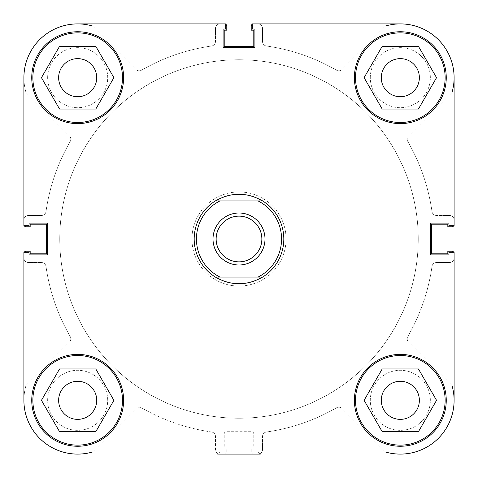<?xml version="1.0" encoding="UTF-8"?>
<svg xmlns="http://www.w3.org/2000/svg" width="478" height="478" viewBox="0 0 478 478"><rect width="100%" height="100%" fill="white"/><g stroke="black" fill="none" stroke-linecap="round" stroke-linejoin="round"><path stroke-width="0.36" stroke-dasharray="2.39 1.79" d="M355.513 77.675A44.812 44.812 0 0 0 400.325 122.488A44.812 44.812 0 0 0 445.138 77.675A44.812 44.812 0 0 1 400.325 122.488A44.812 44.812 0 0 1 355.513 77.675A44.812 44.812 0 0 1 400.325 32.863A44.812 44.812 0 0 1 445.138 77.675A44.812 44.812 0 0 0 400.325 32.863A44.812 44.812 0 0 0 355.513 77.675A44.812 44.812 0 0 0 400.325 122.488A44.812 44.812 0 0 0 445.138 77.675A44.812 44.812 0 0 0 400.325 32.863A44.812 44.812 0 0 0 355.513 77.675M32.863 77.675A44.812 44.812 0 0 0 77.675 122.488A44.812 44.812 0 0 0 122.488 77.675A44.812 44.812 0 0 1 77.675 122.488A44.812 44.812 0 0 1 32.863 77.675A44.812 44.812 0 0 1 77.675 32.863A44.812 44.812 0 0 1 122.488 77.675A44.812 44.812 0 0 0 77.675 32.863A44.812 44.812 0 0 0 32.863 77.675A44.812 44.812 0 0 0 77.675 122.488A44.812 44.812 0 0 0 122.488 77.675A44.812 44.812 0 0 0 77.675 32.863A44.812 44.812 0 0 0 32.863 77.675M32.863 400.325A44.812 44.812 0 0 0 77.675 445.138A44.812 44.812 0 0 0 122.488 400.325A44.812 44.812 0 0 1 77.675 445.138A44.812 44.812 0 0 1 32.863 400.325A44.812 44.812 0 0 1 77.675 355.513A44.812 44.812 0 0 1 122.488 400.325A44.812 44.812 0 0 0 77.675 355.513A44.812 44.812 0 0 0 32.863 400.325A44.812 44.812 0 0 0 77.675 445.138A44.812 44.812 0 0 0 122.488 400.325A44.812 44.812 0 0 0 77.675 355.513A44.812 44.812 0 0 0 32.863 400.325M355.513 400.325A44.812 44.812 0 0 0 400.325 445.138A44.812 44.812 0 0 0 445.138 400.325A44.812 44.812 0 0 1 400.325 445.138A44.812 44.812 0 0 1 355.513 400.325A44.812 44.812 0 0 1 400.325 355.513A44.812 44.812 0 0 1 445.138 400.325A44.812 44.812 0 0 0 400.325 355.513A44.812 44.812 0 0 0 355.513 400.325A44.812 44.812 0 0 0 400.325 445.138A44.812 44.812 0 0 0 445.138 400.325A44.812 44.812 0 0 0 400.325 355.513A44.812 44.812 0 0 0 355.513 400.325M258.042 368.956L219.952 368.956L258.042 368.956L258.042 451.859L219.952 451.859L217.711 454.1L260.283 454.1L217.711 454.1M219.952 368.956L219.952 451.859L258.042 451.859L260.283 454.1M191.947 239A47.053 47.053 0 0 1 239 191.947A47.053 47.053 0 0 1 286.053 239A47.053 47.053 0 0 1 239 286.053A47.053 47.053 0 0 1 191.947 239A47.053 47.053 0 0 0 239 286.053A47.053 47.053 0 0 0 286.053 239A47.053 47.053 0 0 0 239 191.947A47.053 47.053 0 0 0 191.947 239M283.812 239A44.812 44.812 0 0 0 239 194.188A44.812 44.812 0 0 0 194.188 239A44.812 44.812 0 0 0 239 283.812A44.812 44.812 0 0 0 283.812 239A44.812 44.812 0 0 0 239 194.188A44.812 44.812 0 0 0 194.188 239A44.812 44.812 0 0 0 239 283.812A44.812 44.812 0 0 0 262.607 200.909C246.869 192.048 231.131 192.048 215.393 200.909A44.812 44.812 0 0 0 239 283.812A44.812 44.812 0 0 0 283.812 239A44.812 44.812 0 0 0 239 194.188A44.812 44.812 0 0 0 194.188 239A44.812 44.812 0 0 1 239 194.188A44.812 44.812 0 0 1 283.812 239A44.812 44.812 0 0 1 239 283.812A44.812 44.812 0 0 1 194.188 239A44.812 44.812 0 0 0 215.393 277.091L219.988 277.091A42.572 42.572 0 0 1 219.988 200.909L258.012 200.909A42.572 42.572 0 0 1 258.012 277.091L262.607 277.091A44.812 44.812 0 0 0 283.812 239A44.812 44.812 0 0 1 239 283.812A44.812 44.812 0 0 1 194.188 239A44.812 44.812 0 0 1 239 194.188A44.812 44.812 0 0 1 283.812 239A44.812 44.812 0 0 1 239 283.812A44.812 44.812 0 0 1 194.188 239A44.812 44.812 0 0 1 239 194.188A44.812 44.812 0 0 1 283.812 239M31.745 77.675A45.93 45.93 0 0 1 77.675 31.745A45.93 45.93 0 0 1 123.611 77.675A45.93 45.93 0 0 1 77.675 123.611A45.93 45.93 0 0 1 31.745 77.675A45.93 45.93 0 0 1 77.675 31.745A45.93 45.93 0 0 1 123.611 77.675A45.93 45.93 0 0 1 77.675 123.611A45.93 45.93 0 0 1 31.745 77.675A45.93 45.93 0 0 0 77.675 123.611A45.93 45.93 0 0 0 123.611 77.675A45.93 45.93 0 0 0 77.675 31.745A45.93 45.93 0 0 0 31.745 77.675M354.389 77.675A45.93 45.93 0 0 1 400.325 31.745A45.93 45.93 0 0 1 446.255 77.675A45.93 45.93 0 0 1 400.325 123.611A45.93 45.93 0 0 1 354.389 77.675A45.93 45.93 0 0 1 400.325 31.745A45.93 45.93 0 0 1 446.255 77.675A45.93 45.93 0 0 1 400.325 123.611A45.93 45.93 0 0 1 354.389 77.675A45.93 45.93 0 0 0 400.325 123.611A45.93 45.93 0 0 0 446.255 77.675A45.93 45.93 0 0 0 400.325 31.745A45.93 45.93 0 0 0 354.389 77.675M354.389 400.325A45.93 45.93 0 0 1 400.325 354.389A45.93 45.93 0 0 1 446.255 400.325A45.93 45.93 0 0 1 400.325 446.255A45.93 45.93 0 0 1 354.389 400.325A45.93 45.93 0 0 1 400.325 354.389A45.93 45.93 0 0 1 446.255 400.325A45.93 45.93 0 0 1 400.325 446.255A45.93 45.93 0 0 1 354.389 400.325M31.745 400.325A45.93 45.93 0 0 1 77.675 354.389A45.93 45.93 0 0 1 123.611 400.325A45.93 45.93 0 0 1 77.675 446.255A45.93 45.93 0 0 1 31.745 400.325A45.93 45.93 0 0 1 77.675 354.389A45.93 45.93 0 0 1 123.611 400.325A45.93 45.93 0 0 1 77.675 446.255A45.93 45.93 0 0 1 31.745 400.325A45.93 45.93 0 0 0 77.675 446.255A45.93 45.93 0 0 0 123.611 400.325A45.93 45.93 0 0 0 77.675 354.389A45.93 45.93 0 0 0 31.745 400.325M59.75 239A179.25 179.25 0 0 0 239 418.25A179.25 179.25 0 0 0 418.25 239A179.25 179.25 0 0 0 239 59.75A179.25 179.25 0 0 0 59.75 239A179.25 179.25 0 0 0 239 418.25A179.25 179.25 0 0 0 418.25 239A179.25 179.25 0 0 0 239 59.75A179.25 179.25 0 0 0 59.75 239A179.25 179.25 0 0 1 239 59.75A179.25 179.25 0 0 1 418.25 239A179.25 179.25 0 0 1 239 418.25A179.25 179.25 0 0 1 59.75 239A179.25 179.25 0 0 1 239 59.75A179.25 179.25 0 0 1 418.25 239A179.25 179.25 0 0 1 239 418.25A179.25 179.25 0 0 1 59.75 239A179.25 179.25 0 0 1 239 59.75A179.25 179.25 0 0 1 418.25 239A179.25 179.25 0 0 1 239 418.25A179.25 179.25 0 0 1 59.75 239A179.25 179.25 0 0 1 239 59.75A179.25 179.25 0 0 1 418.25 239A179.25 179.25 0 0 1 239 418.25A179.25 179.25 0 0 1 59.75 239A179.25 179.25 0 0 1 239 59.75A179.25 179.25 0 0 1 418.25 239A179.25 179.25 0 0 1 239 418.25A179.25 179.25 0 0 1 59.75 239A179.25 179.25 0 0 1 239 59.75A179.25 179.25 0 0 1 418.25 239A179.25 179.25 0 0 1 239 418.25A179.25 179.25 0 0 1 59.75 239M96.723 400.325A19.042 19.042 0 0 0 77.675 381.277A19.042 19.042 0 0 0 58.633 400.325A19.042 19.042 0 0 1 77.675 381.277A19.042 19.042 0 0 1 96.723 400.325A19.042 19.042 0 0 1 77.675 419.367A19.042 19.042 0 0 1 58.633 400.325A19.042 19.042 0 0 0 77.675 419.367A19.042 19.042 0 0 0 96.723 400.325A19.042 19.042 0 0 0 77.675 381.277A19.042 19.042 0 0 0 58.633 400.325A19.042 19.042 0 0 0 77.675 419.367A19.042 19.042 0 0 0 96.723 400.325M419.367 400.325A19.042 19.042 0 0 0 400.325 381.277A19.042 19.042 0 0 0 381.277 400.325A19.042 19.042 0 0 1 400.325 381.277A19.042 19.042 0 0 1 419.367 400.325A19.042 19.042 0 0 1 400.325 419.367A19.042 19.042 0 0 1 381.277 400.325A19.042 19.042 0 0 0 400.325 419.367A19.042 19.042 0 0 0 419.367 400.325A19.042 19.042 0 0 0 400.325 381.277A19.042 19.042 0 0 0 381.283 400.325A19.042 19.042 0 0 0 400.325 419.367A19.042 19.042 0 0 0 419.367 400.325M419.367 77.675A19.042 19.042 0 0 0 400.325 58.633A19.042 19.042 0 0 0 381.277 77.675A19.042 19.042 0 0 1 400.325 58.633A19.042 19.042 0 0 1 419.367 77.675A19.042 19.042 0 0 1 400.325 96.723A19.042 19.042 0 0 1 381.277 77.675A19.042 19.042 0 0 0 400.325 96.723A19.042 19.042 0 0 0 419.367 77.675A19.042 19.042 0 0 0 400.325 58.633A19.042 19.042 0 0 0 381.277 77.675A19.042 19.042 0 0 0 400.325 96.723A19.042 19.042 0 0 0 419.367 77.675M96.723 77.675A19.042 19.042 0 0 0 77.675 58.633A19.042 19.042 0 0 0 58.633 77.675A19.042 19.042 0 0 1 77.675 58.633A19.042 19.042 0 0 1 96.723 77.675A19.042 19.042 0 0 1 77.675 96.723A19.042 19.042 0 0 1 58.633 77.675A19.042 19.042 0 0 0 77.675 96.723A19.042 19.042 0 0 0 96.723 77.675A19.042 19.042 0 0 0 77.675 58.633A19.042 19.042 0 0 0 58.633 77.675A19.042 19.042 0 0 0 77.675 96.723A19.042 19.042 0 0 0 96.723 77.675M24.211 252.306A2.241 2.241 0 0 0 23.9 253.454A2.241 2.241 0 0 1 26.141 251.213L30.174 251.213L30.174 253.788L46.306 253.788L46.306 224.212L30.174 224.212L30.174 226.787L26.141 226.787A2.241 2.241 0 0 1 23.9 224.546L23.9 219.958A4.481 4.481 0 0 1 28.381 215.476L41.562 215.476A4.481 4.481 0 0 0 45.996 211.623A194.934 194.934 0 0 1 70.224 141.464A4.481 4.481 0 0 0 69.513 136.051L25.997 92.541A53.775 53.775 0 0 1 23.9 77.675L23.9 225.688L23.9 77.675A53.775 53.775 0 0 1 77.675 23.9A53.775 53.775 0 0 0 23.9 77.675L23.9 225.688L29.056 225.688L29.056 223.089L47.43 223.089L47.43 254.905L29.056 254.905L29.056 252.306L23.9 252.306L23.9 400.325A53.775 53.775 0 0 0 77.675 454.1L400.325 454.1A53.775 53.775 0 0 0 454.1 400.325L454.1 252.306L448.944 252.306L448.944 254.905L430.57 254.905L430.57 223.089L448.944 223.089L448.944 225.688L454.1 225.688L454.1 77.675L454.1 225.688L448.944 225.688L454.1 225.688L454.1 77.675A53.775 53.775 0 0 0 400.325 23.9L252.306 23.9L400.325 23.9A53.775 53.775 0 0 1 454.1 77.675A53.775 53.775 0 0 0 400.325 23.9A53.775 53.775 0 0 1 454.1 77.675M260.289 454.1L217.717 454.1L260.289 454.1L217.717 454.1L219.958 451.859L258.048 451.859L260.289 454.1M225.688 23.9L225.688 29.056L223.089 29.056L223.089 47.43L254.905 47.43L254.905 29.056L252.306 29.056L252.306 23.9L252.306 29.056L254.905 29.056L254.905 47.43L223.089 47.43L223.089 29.056L225.688 29.056L225.688 23.9L77.675 23.9L225.694 23.9L225.694 29.056L223.095 29.056L223.095 47.43L254.911 47.43L254.911 29.056L252.312 29.056L252.312 23.9L400.325 23.9M29.056 225.688L29.056 223.089L47.43 223.089L47.43 254.905L29.056 254.905L29.056 252.306L23.9 252.306L29.056 252.306L29.056 254.905L47.43 254.905L47.43 223.089L29.056 223.089L29.056 225.688L23.9 225.688L29.056 225.688M448.944 223.089L448.944 225.688L448.944 223.089L430.57 223.089L448.944 223.089M430.57 254.905L430.57 223.089L430.57 254.905L448.944 254.905L430.57 254.905M448.944 252.306L448.944 254.905L448.944 252.306L454.1 252.306L448.944 252.306M454.1 252.306L454.1 400.325A53.775 53.775 0 0 1 400.325 454.1A53.775 53.775 0 0 0 454.1 400.325A53.775 53.775 0 0 1 400.325 454.1L77.675 454.1A53.775 53.775 0 0 1 23.9 400.325L23.9 252.306M59.565 368.956L95.785 368.956L113.895 400.325L95.785 431.694L59.565 431.694L41.455 400.325L59.565 368.956L41.455 400.325L59.565 431.694L95.785 431.694L113.895 400.325L95.785 368.956L59.565 368.956L41.455 400.325L59.565 431.694L95.785 431.694L113.895 400.325L95.785 368.956L59.565 368.956M364.105 400.325L382.215 368.956L418.435 368.956L436.545 400.325L418.435 431.694L382.215 431.694L364.105 400.325L382.215 431.694L418.435 431.694L436.545 400.325L418.435 368.956L382.215 368.956L364.105 400.325L382.215 431.694L418.435 431.694L436.545 400.325L418.435 368.956L382.215 368.956L364.105 400.325M364.105 77.675L382.215 46.306L418.435 46.306L436.545 77.675L418.435 109.044L382.215 109.044L364.105 77.675L382.215 109.044L418.435 109.044L436.545 77.675L418.435 46.306L382.215 46.306L364.105 77.675L382.215 109.044L418.435 109.044L436.545 77.675L418.435 46.306L382.215 46.306L364.105 77.675M59.565 46.306L95.785 46.306L113.895 77.675L95.785 109.044L59.565 109.044L41.455 77.675L59.565 46.306L41.455 77.675L59.565 109.044L95.785 109.044L113.895 77.675L95.785 46.306L59.565 46.306L41.455 77.675L59.565 109.044L95.785 109.044L113.895 77.675L95.785 46.306L59.565 46.306M216.146 239A22.854 22.854 0 0 1 239 216.146A22.854 22.854 0 0 1 261.854 239A22.854 22.854 0 0 1 239 261.854A22.854 22.854 0 0 1 216.146 239A22.854 22.854 0 0 1 239 216.146A22.854 22.854 0 0 1 261.854 239A22.854 22.854 0 0 1 239 261.854A22.854 22.854 0 0 1 216.146 239A22.854 22.854 0 0 1 239 216.146A22.854 22.854 0 0 1 261.854 239A22.854 22.854 0 0 1 239 261.854A22.854 22.854 0 0 1 216.146 239M213.009 239A25.991 25.991 0 0 0 239 264.991A25.991 25.991 0 0 0 264.991 239A25.991 25.991 0 0 0 239 213.009A25.991 25.991 0 0 0 213.009 239M262.607 277.091C246.869 285.952 231.131 285.952 215.393 277.091L262.607 277.091M219.988 277.091L258.012 277.091L219.988 277.091M258.012 200.909L219.988 200.909L258.012 200.909M258.048 368.956L258.048 451.859L219.958 451.859L219.958 368.956L258.048 368.956L219.958 368.956M446.255 400.325A45.93 45.93 0 0 0 400.325 354.389A45.93 45.93 0 0 0 354.395 400.325A45.93 45.93 0 0 0 400.325 446.255A45.93 45.93 0 0 0 446.255 400.325M23.9 400.325A53.775 53.775 0 0 0 77.675 454.1A53.775 53.775 0 0 1 25.997 385.459L69.513 341.949A4.481 4.481 0 0 0 70.224 336.536A194.934 194.934 0 0 1 45.996 266.377A4.481 4.481 0 0 0 41.562 262.53A4.481 4.481 0 0 1 45.996 266.377A194.934 194.934 0 0 0 70.224 336.536A4.481 4.481 0 0 1 69.513 341.949L25.997 385.459A53.775 53.775 0 0 0 92.541 452.003L136.051 408.487L92.541 452.003M24.211 225.688A2.241 2.241 0 0 1 23.9 224.546L23.9 219.958A4.481 4.481 0 0 1 28.381 215.476L41.562 215.476A4.481 4.481 0 0 0 45.996 211.623A194.934 194.934 0 0 1 70.224 141.464A4.481 4.481 0 0 0 69.513 136.051L25.997 92.541A53.775 53.775 0 0 1 77.675 23.9A53.775 53.775 0 0 0 23.9 77.675A53.775 53.775 0 0 1 92.541 25.997L136.051 69.513A4.481 4.481 0 0 0 141.464 70.224A194.934 194.934 0 0 1 211.623 45.996A4.481 4.481 0 0 0 215.47 41.562A4.481 4.481 0 0 1 211.623 45.996A194.934 194.934 0 0 0 141.464 70.224A4.481 4.481 0 0 1 136.051 69.513L92.541 25.997M452.003 385.459L408.487 341.949A4.481 4.481 0 0 1 407.178 338.777A4.481 4.481 0 0 0 408.487 341.949L452.003 385.459A53.775 53.775 0 0 1 385.459 452.003L341.949 408.487A4.481 4.481 0 0 0 336.536 407.776A194.934 194.934 0 0 1 266.377 432.004A4.481 4.481 0 0 0 262.53 436.438A4.481 4.481 0 0 1 266.377 432.004A194.934 194.934 0 0 0 336.536 407.776A4.481 4.481 0 0 1 341.949 408.487L385.459 452.003M407.776 141.464A4.481 4.481 0 0 1 407.178 139.223A4.481 4.481 0 0 0 407.776 141.464A194.934 194.934 0 0 1 432.004 211.623A4.481 4.481 0 0 0 436.438 215.47A4.481 4.481 0 0 1 432.004 211.623A194.934 194.934 0 0 0 407.776 141.464M47.651 400.325A30.024 30.024 0 0 1 77.675 370.301A30.024 30.024 0 0 1 107.699 400.325A30.024 30.024 0 0 1 77.675 430.349A30.024 30.024 0 0 1 47.651 400.325A30.024 30.024 0 0 1 77.675 370.301A30.024 30.024 0 0 1 107.699 400.325A30.024 30.024 0 0 1 77.675 430.349A30.024 30.024 0 0 1 47.651 400.325M47.651 77.675A30.024 30.024 0 0 1 77.675 47.651A30.024 30.024 0 0 1 107.699 77.675A30.024 30.024 0 0 1 77.675 107.699A30.024 30.024 0 0 1 47.651 77.675A30.024 30.024 0 0 1 77.675 47.651A30.024 30.024 0 0 1 107.699 77.675A30.024 30.024 0 0 1 77.675 107.699A30.024 30.024 0 0 1 47.651 77.675M370.301 77.675A30.024 30.024 0 0 1 400.325 47.651A30.024 30.024 0 0 1 430.349 77.675A30.024 30.024 0 0 1 400.325 107.699A30.024 30.024 0 0 1 370.301 77.675A30.024 30.024 0 0 1 400.325 47.651A30.024 30.024 0 0 1 430.349 77.675A30.024 30.024 0 0 1 400.325 107.699A30.024 30.024 0 0 1 370.301 77.675M370.301 400.325A30.024 30.024 0 0 1 400.325 370.301A30.024 30.024 0 0 1 430.349 400.325A30.024 30.024 0 0 1 400.325 430.349A30.024 30.024 0 0 1 370.301 400.325A30.024 30.024 0 0 1 400.325 370.301A30.024 30.024 0 0 1 430.349 400.325A30.024 30.024 0 0 1 400.325 430.349A30.024 30.024 0 0 1 370.301 400.325M225.694 24.211A2.241 2.241 0 0 0 224.546 23.9A2.241 2.241 0 0 1 226.787 26.141L226.787 30.174L224.212 30.174L224.212 46.306L253.788 46.306L253.788 30.174L251.213 30.174L251.213 26.141A2.241 2.241 0 0 1 253.454 23.9L258.042 23.9A4.481 4.481 0 0 1 262.524 28.381L262.524 41.562A4.481 4.481 0 0 0 266.377 45.996A194.934 194.934 0 0 1 336.536 70.224A4.481 4.481 0 0 0 341.949 69.513L385.459 25.997A53.775 53.775 0 0 1 452.003 92.541L408.487 136.051A4.481 4.481 0 0 0 407.178 139.223A4.481 4.481 0 0 1 408.487 136.051L452.003 92.541M252.312 24.211A2.241 2.241 0 0 1 253.454 23.9L258.042 23.9A4.481 4.481 0 0 1 262.524 28.381L262.524 41.562A4.481 4.481 0 0 0 266.377 45.996A194.934 194.934 0 0 1 336.536 70.224A4.481 4.481 0 0 0 341.949 69.513L385.459 25.997M432.004 266.377A194.934 194.934 0 0 1 407.776 336.536A4.481 4.481 0 0 0 407.178 338.777A4.481 4.481 0 0 1 407.776 336.536A194.934 194.934 0 0 0 432.004 266.377A4.481 4.481 0 0 1 436.438 262.524A4.481 4.481 0 0 0 432.004 266.377M211.623 432.004A194.934 194.934 0 0 1 141.464 407.776A4.481 4.481 0 0 0 136.051 408.487A4.481 4.481 0 0 1 141.464 407.776A194.934 194.934 0 0 0 211.623 432.004A4.481 4.481 0 0 1 215.476 436.438A4.481 4.481 0 0 0 211.623 432.004M23.9 253.454L23.9 258.048A4.481 4.481 0 0 0 28.381 262.53L41.562 262.53L28.381 262.53A4.481 4.481 0 0 1 23.9 258.048L23.9 253.454M215.47 28.381L215.47 41.562L215.47 28.381A4.481 4.481 0 0 1 219.952 23.9A4.481 4.481 0 0 0 215.47 28.381M224.546 23.9L219.952 23.9L224.546 23.9M449.619 215.47L436.438 215.47L449.619 215.47A4.481 4.481 0 0 1 454.1 219.952A4.481 4.481 0 0 0 449.619 215.47M453.789 225.688A2.241 2.241 0 0 0 454.1 224.546L454.1 219.952L454.1 224.546A2.241 2.241 0 0 1 451.859 226.787L447.826 226.787L447.826 224.212L431.694 224.212L431.694 253.788L447.826 253.788L447.826 251.213L451.859 251.213A2.241 2.241 0 0 1 454.1 253.454L454.1 258.042A4.481 4.481 0 0 1 449.619 262.524L436.438 262.524L449.619 262.524A4.481 4.481 0 0 0 454.1 258.042L454.1 253.454A2.241 2.241 0 0 0 453.789 252.306M262.53 449.619L262.53 436.438L262.53 449.619A4.481 4.481 0 0 1 258.048 454.1A4.481 4.481 0 0 0 262.53 449.619M253.454 454.1L258.048 454.1L253.454 454.1A2.241 2.241 0 0 1 251.213 451.859L251.213 447.826L253.788 447.826L253.788 433.934A2.241 2.241 0 0 0 251.548 431.694L226.453 431.694A2.241 2.241 0 0 0 224.212 433.934L224.212 447.826L226.787 447.826L226.787 451.859A2.241 2.241 0 0 1 224.546 454.1L219.958 454.1A4.481 4.481 0 0 1 215.476 449.619L215.476 436.438L215.476 449.619A4.481 4.481 0 0 0 219.958 454.1L224.546 454.1A2.241 2.241 0 0 0 226.787 451.859L226.787 447.826L224.212 447.826L224.212 433.934A2.241 2.241 0 0 1 226.453 431.694L251.548 431.694A2.241 2.241 0 0 1 253.788 433.934L253.788 447.826L251.213 447.826L251.213 451.859A2.241 2.241 0 0 0 253.454 454.1"/><path stroke-width="0.72" d="M454.1 252.306L454.1 400.325L454.1 252.306L448.944 252.306L448.944 254.905L430.57 254.905L430.57 223.089L448.944 223.089L448.944 225.688L454.1 225.688L454.1 77.675A53.775 53.775 0 0 0 400.325 23.9L252.312 23.9L252.312 29.056L254.911 29.056L254.911 47.43L223.095 47.43L223.095 29.056L225.694 29.056L225.694 23.9L77.675 23.9A53.775 53.775 0 0 0 23.9 77.675L23.9 225.688L29.056 225.688L29.056 223.089L47.43 223.089L47.43 254.905L29.056 254.905L29.056 252.306L23.9 252.306L23.9 400.325L23.9 252.306M217.717 454.1L260.289 454.1M225.688 23.9L77.675 23.9A53.775 53.775 0 0 1 92.541 25.997M264.991 239A25.991 25.991 0 0 0 239 213.009A25.991 25.991 0 0 0 213.009 239A25.991 25.991 0 0 0 239 264.991A25.991 25.991 0 0 0 264.991 239M216.146 239A22.854 22.854 0 0 1 239 216.146A22.854 22.854 0 0 1 261.854 239A22.854 22.854 0 0 1 239 261.854A22.854 22.854 0 0 1 216.146 239M258.012 200.909A42.572 42.572 0 0 1 258.012 277.091L262.607 277.091A44.812 44.812 0 0 0 262.607 200.909L215.393 200.909A44.812 44.812 0 0 0 215.393 277.091L219.988 277.091A42.572 42.572 0 0 1 219.988 200.909L215.393 200.909C231.131 192.048 246.869 192.048 262.607 200.909L258.012 200.909M262.607 277.091C246.869 285.952 231.131 285.952 215.393 277.091L262.607 277.091M122.488 77.675A44.812 44.812 0 0 1 77.675 122.488A44.812 44.812 0 0 1 32.863 77.675A44.812 44.812 0 0 1 77.675 32.863A44.812 44.812 0 0 1 122.488 77.675M445.138 77.675A44.812 44.812 0 0 1 400.325 122.488A44.812 44.812 0 0 1 355.513 77.675A44.812 44.812 0 0 1 400.325 32.863A44.812 44.812 0 0 1 445.138 77.675M445.138 400.325A44.812 44.812 0 0 1 400.325 445.138A44.812 44.812 0 0 1 355.513 400.325A44.812 44.812 0 0 1 400.325 355.513A44.812 44.812 0 0 1 445.138 400.325M122.488 400.325A44.812 44.812 0 0 1 77.675 445.138A44.812 44.812 0 0 1 32.863 400.325A44.812 44.812 0 0 1 77.675 355.513A44.812 44.812 0 0 1 122.488 400.325M446.255 77.675A45.93 45.93 0 0 0 400.325 31.745A45.93 45.93 0 0 0 354.389 77.675A45.93 45.93 0 0 0 400.325 123.611A45.93 45.93 0 0 0 446.255 77.675M123.611 77.675A45.93 45.93 0 0 0 77.675 31.745A45.93 45.93 0 0 0 31.745 77.675A45.93 45.93 0 0 0 77.675 123.611A45.93 45.93 0 0 0 123.611 77.675M123.611 400.325A45.93 45.93 0 0 0 77.675 354.389A45.93 45.93 0 0 0 31.745 400.325A45.93 45.93 0 0 0 77.675 446.255A45.93 45.93 0 0 0 123.611 400.325M446.255 400.325A45.93 45.93 0 0 0 400.325 354.389A45.93 45.93 0 0 0 354.395 400.325A45.93 45.93 0 0 0 400.325 446.255A45.93 45.93 0 0 0 446.255 400.325M381.283 400.325A19.042 19.042 0 0 1 400.325 381.277A19.042 19.042 0 0 1 419.367 400.325A19.042 19.042 0 0 1 400.325 419.367A19.042 19.042 0 0 1 381.283 400.325M58.633 400.325A19.042 19.042 0 0 1 77.675 381.277A19.042 19.042 0 0 1 96.723 400.325A19.042 19.042 0 0 1 77.675 419.367A19.042 19.042 0 0 1 58.633 400.325M58.633 77.675A19.042 19.042 0 0 1 77.675 58.633A19.042 19.042 0 0 1 96.723 77.675A19.042 19.042 0 0 1 77.675 96.723A19.042 19.042 0 0 1 58.633 77.675M381.277 77.675A19.042 19.042 0 0 1 400.325 58.633A19.042 19.042 0 0 1 419.367 77.675A19.042 19.042 0 0 1 400.325 96.723A19.042 19.042 0 0 1 381.277 77.675M23.9 400.325A53.775 53.775 0 0 0 92.541 452.003M385.459 452.003A53.775 53.775 0 0 0 452.003 385.459M95.785 368.956L113.895 400.325L95.785 431.694L59.565 431.694L41.455 400.325L59.565 368.956L95.785 368.956M382.215 368.956L418.435 368.956L436.545 400.325L418.435 431.694L382.215 431.694L364.105 400.325L382.215 368.956M382.215 46.306L418.435 46.306L436.545 77.675L418.435 109.044L382.215 109.044L364.105 77.675L382.215 46.306M95.785 46.306L113.895 77.675L95.785 109.044L59.565 109.044L41.455 77.675L59.565 46.306L95.785 46.306M24.211 252.306A2.241 2.241 0 0 1 26.141 251.213L30.174 251.213L30.174 253.788L46.306 253.788L46.306 224.212L30.174 224.212L30.174 226.787L26.141 226.787A2.241 2.241 0 0 1 24.211 225.688M453.789 252.306A2.241 2.241 0 0 0 451.859 251.213L447.826 251.213L447.826 253.788L431.694 253.788L431.694 224.212L447.826 224.212L447.826 226.787L451.859 226.787A2.241 2.241 0 0 0 453.789 225.688M385.459 25.997A53.775 53.775 0 0 1 400.325 23.9M454.1 77.675A53.775 53.775 0 0 1 452.003 92.541M252.312 24.211A2.241 2.241 0 0 0 251.213 26.141L251.213 30.174L253.788 30.174L253.788 46.306L224.212 46.306L224.212 30.174L226.787 30.174L226.787 26.141A2.241 2.241 0 0 0 225.694 24.211"/></g></svg>
